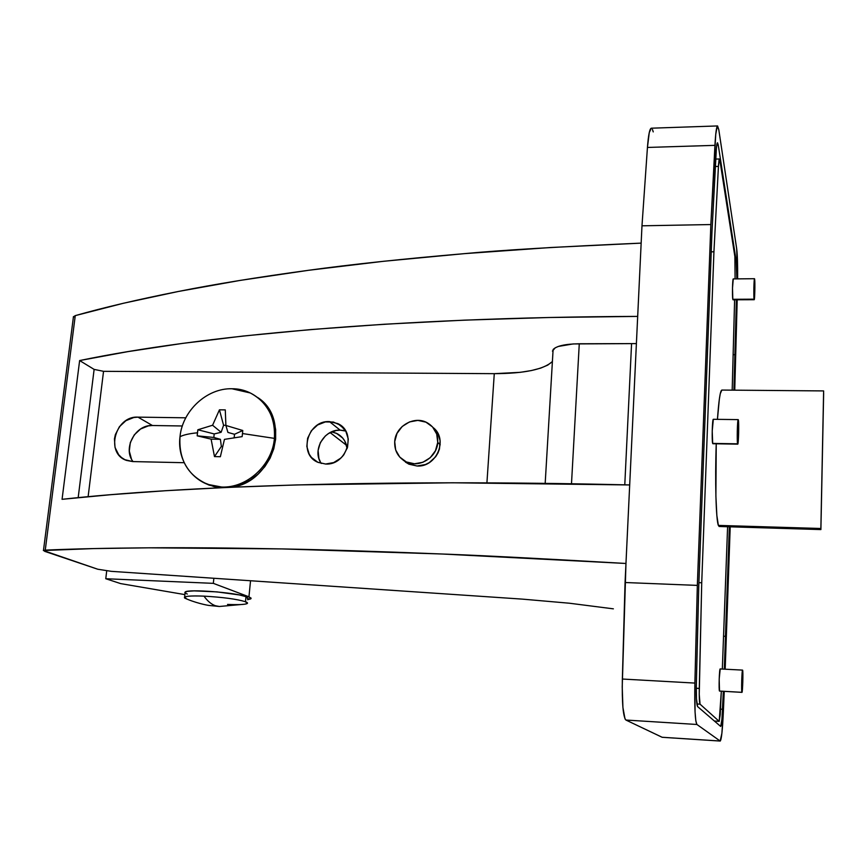 <?xml version="1.0" encoding="UTF-8"?>
<svg xmlns="http://www.w3.org/2000/svg" width="867" height="867" viewBox="0 0 867 867"><rect width="100%" height="100%" fill="white"/><g stroke="black" fill="none" stroke-linecap="round" stroke-linejoin="round"><path stroke-width="1.3" d="M345.705 431.051L340.167 430.151L329.406 421.59L337.762 423.584C357.117 431.874 347.082 465.568 325.569 464.029L333.687 462.577L340.861 458.09L343.744 454.904L347.537 447.274L348.263 438.962L345.814 431.246L340.601 425.318L333.405 422.045L325.331 421.936L317.615 424.971L311.394 430.704L307.612 438.258L306.842 446.505L309.216 454.21L311.491 457.483L317.777 462.241L325.569 464.029L318.156 462.404C297.945 454.687 307.568 420.181 329.406 421.59L340.167 430.151L336.179 430.487L328.626 433.457L325.331 435.971L320.346 442.593L318.091 450.482L318.904 458.448L320.443 462.078M433.045 427.496C448.467 438.973 436.74 467.4 417.06 466.012L425.404 464.539L429.273 462.61L435.668 456.746L437.943 453.029L439.471 448.987L440.1 440.544L437.467 432.72L435.039 429.414M662.063 737.253L720.152 741.025L721.886 733.363L723.338 712.316C722.493 730.133 721.463 739.714 720.239 741.057L662.063 737.253L625.92 720.043L696.905 724.476L720.152 741.025L696.905 724.476L625.92 720.043C623.124 716.868 621.932 703.202 622.354 679.034L694.89 683.077L695.052 711.861L695.811 720.802L696.905 724.476C695.117 721.333 694.445 707.526 694.89 683.077L697.339 585.398L625.064 582.516L697.339 585.398L710.853 224.553L641.981 225.81L641.157 243.118L641.981 225.81L710.853 224.553L714.939 145.353L647.443 147.444L641.981 225.81L647.443 147.444C648.375 135.035 649.665 128.619 651.323 128.197L649.264 132.575L647.443 147.444L714.939 145.353C715.633 132.814 716.521 126.344 717.583 125.943L718.797 129.703L736.679 248.753C737.416 254.486 737.73 264.522 737.633 278.871L736.679 248.753L718.797 129.703L717.269 126.17L715.741 134.298L710.853 224.553L697.339 585.398L694.89 683.077L622.354 679.034L625.064 582.516L629.691 484.946C380.624 478.931 180.889 486.235 62.066 499.316L79.634 360.553C197.676 336.049 394.225 317.203 637.689 316.401L641.157 243.118C559.854 246.683 500.942 250.184 464.43 253.641C402.852 258.908 350.897 264.457 308.576 270.287C257.889 277.191 214.452 284.257 178.277 291.485C137.875 299.527 103.541 307.579 75.266 315.621L45.257 550.122C73.554 548.876 108.191 548.107 149.146 547.814C185.82 547.543 230.123 547.911 282.046 548.919C325.396 549.743 378.89 551.445 442.528 554.024C480.21 555.422 541.355 558.565 625.963 563.474L622.224 686.946L622.918 707.505L625.009 718.906L625.92 720.043L662.204 737.297L720.228 741.057M613.37 608.84L569.326 603.215L613.37 608.84M522.454 599.13L569.326 603.215L522.454 599.13L111.236 571.331L97.722 569.218L111.236 571.331L522.454 599.13M44.64 551.325L97.722 569.218L43.361 550.523L45.257 550.122L75.266 315.621L73.359 317.452M653.23 131.903L652.461 129.486M729.353 526.8L725.712 636.324L723.815 636.237L725.712 636.324L724.292 669.129L729.353 526.8M733.374 354.69L735.086 354.69L733.905 390.161L736.386 299.819L735.086 354.69L733.374 354.69M723.338 712.316L724.238 691.357L723.338 712.316M725.191 669.183L730.209 526.822L725.191 669.183M734.75 390.172L737.199 299.809L734.75 390.172M697.567 706.551L696.472 698.878L696.288 686.501L698.759 586.558L711.97 231.966L716.413 147.899L717.323 142.947L718.234 144.93L736.256 261.552L736.842 278.881L736.256 261.552L718.234 144.93L716.781 144.973L718.234 144.93L717.529 142.784C716.879 143.033 716.348 146.946 715.936 154.499L711.97 231.966L698.759 586.558L696.374 681.755C696.114 696.244 696.504 704.513 697.567 706.551L720.64 726.405L697.567 706.551M723.338 691.302L721.94 719.339L720.705 726.438C721.431 725.668 722.048 719.946 722.558 709.26L720.52 709.141L722.558 709.26L723.338 691.302M43.361 550.523L93.593 548.583L149.146 547.814L282.046 548.919L442.528 554.024L625.963 563.474L641.157 243.118L550.599 247.518L464.43 253.641L383.528 261.292L308.576 270.287L240.061 280.42L178.277 291.485L123.352 303.277L75.266 315.621L73.327 316.91M735.216 261.563L736.256 261.552L735.216 261.563M133.03 461.58C122.485 448.423 135.425 424.451 152.44 425.513L137.972 417.135L133.832 417.493L125.91 420.679L119.429 426.683L115.365 434.595L114.444 438.908L115.018 447.426L118.681 454.72L121.532 457.559L124.913 459.705L132.759 461.58L126.723 460.464C104.972 453.799 115.018 415.64 137.972 417.135L185.798 417.807L137.972 417.135L152.44 425.513L182.352 425.979L152.44 425.513L148.387 425.87L140.617 428.981L134.277 434.855L130.299 442.603L129.302 451.068L131.437 458.979M344.091 430.617L340.167 430.151C323.987 429.198 311.817 450.602 321.289 463.466M62.066 499.316L79.634 360.553L94.124 369.396L78.182 497.658L94.124 369.396L79.634 360.553L127.72 351.655L182.352 343.419L243.54 335.995L311.166 329.536L384.926 324.204L464.387 320.151L548.919 317.506L637.689 316.401L629.691 484.946L452.65 482.789L296.557 484.924L227.858 487.406L165.825 490.7L110.575 494.71L62.066 499.316M545.18 483.374L553.113 349.509C556.679 345.89 565.403 343.971 579.275 343.765L571.494 483.764L579.275 343.765L636.389 343.592L573.152 343.939L558.326 346.442L555.205 347.83L552.431 351.081M552.322 361.604L547.738 365.115L540.618 368.139L531.33 370.567L520.222 372.333L494.277 373.666L103.541 371.325L94.124 369.396L103.541 371.325L88.12 496.693L103.541 371.325L494.277 373.666L486.918 482.865L494.277 373.666C524.188 373.536 543.544 369.526 552.322 361.604M132.759 461.58L184.162 462.707L132.759 461.58M405.463 462.111L408.996 464.192L417.06 466.012L408.52 463.964L403.166 460.128M631.566 343.809L624.782 484.826L631.566 343.809M331.66 431.853L336.84 433.5C342.758 436.61 346.204 441.606 347.158 448.488L344.784 441.032L342.552 437.868L336.396 433.294L331.66 431.853M346.551 445.313L330.121 432.59L346.551 445.313M250.541 580.749L248.948 596.81L213.325 583.35L213.856 578.267L213.325 583.35L105.774 578.733L106.706 570.898L105.774 578.733L213.325 583.35L248.948 596.81L250.791 598.869L247.572 599.704L251.159 598.219L248.948 596.81L250.541 580.749M120.654 583.599L184.877 594.61L120.654 583.599L105.774 578.733L120.654 583.599M233.277 438.019L234.144 437.813L234.513 434.28L227.913 432.405L225.897 425.459L242.76 430.498L242.489 433.543L274.405 438.377C272.39 464.907 246.997 488.284 221.649 487.026L222.776 487.633L221.649 487.026C246.997 488.284 272.39 464.907 274.405 438.377C277.505 411.858 257.011 388.394 231.912 388.752L250.281 392.968C267.437 402.223 275.478 417.363 274.405 438.377L242.489 433.543L242.142 436.621L224.445 439.363L220.359 456.714L214.485 456.595L211.104 439.125L197.188 435.841L197.849 429.772L212.578 425.253L219.438 409.82L225.279 409.896L225.897 425.459L242.76 430.498L234.513 434.28L242.76 430.498L242.489 433.543L242.142 436.621L224.445 439.363L220.359 456.714L214.485 456.595L211.104 439.125L197.188 435.841L197.438 432.796C189.255 433.587 183.446 434.909 180 436.73C183.446 434.909 189.255 433.587 197.438 432.796L197.849 429.772L212.578 425.253L219.438 409.82L225.279 409.896L225.897 425.459L227.913 432.405L234.513 434.28L234.144 437.813L233.158 438.041L235.726 437.575M342.671 456.226L339.43 459.293L342.671 456.226M247.68 598.555L245.99 596.68L245.48 601.72L247.182 603.54C244.971 604.592 238.414 604.884 227.522 604.418M186.784 599.021L184.617 597.038C186.698 595.997 193.157 595.705 203.983 596.138C189.873 595.629 183.403 596.236 184.563 597.97L186.784 599.021M215.428 605.74C211.375 604.342 207.571 601.145 203.983 596.138C207.571 601.145 211.375 604.342 215.428 605.74L219.308 606.488L215.428 605.74M219.351 606.488L209.337 605.48C207.614 605.415 194.121 602.63 184.563 597.97M219.308 606.488L244.7 604.201C248.168 603.681 248.428 602.847 245.48 601.72C236.789 599.097 222.949 597.244 203.983 596.138C222.949 597.244 236.789 599.097 245.48 601.72L245.99 596.68C236.55 592.605 188.063 588.877 185.159 591.998L185.061 592.92M248.016 598.187L245.99 596.68L239.39 594.946L216.88 591.879L194.067 590.871L187.153 591.392L184.823 592.508M185.473 593.234L187.315 594.036M712.847 443.72L737.741 444.153L712.674 443.405L712.219 430.997L713.324 419.292C712.316 418.577 711.709 440.859 712.674 443.405L737.589 443.828C736.842 441.281 737.405 418.902 738.196 419.617L738.359 419.986C739.096 422.782 738.532 444.782 737.741 444.153M719.512 691.053L719.187 679.078L720.206 668.912C719.328 668.251 718.635 690.609 719.512 691.053L741.924 692.332L719.512 691.053M742.607 670.148C743.279 670.798 742.64 692.928 741.957 692.365L741.924 692.332C741.231 691.888 741.881 669.454 742.564 670.104L741.718 680.313L741.924 692.332L742.802 682.112L742.607 670.148M733.038 299.809L754.203 299.711L732.799 299.299L732.507 288.007L733.265 278.914C732.561 278.329 732.149 296.232 732.799 299.299L754.052 299.169C753.564 296.091 753.965 278.123 754.507 278.708L754.669 279.293C755.146 282.534 754.745 300.242 754.203 299.711M719.263 526.475L718.364 525.402L719.155 526.486L820.886 529.574L820.865 528.491L718.364 525.402L716.846 515.41L715.893 496.119L716.24 443.785C714.917 480.686 716.012 519.994 718.364 525.402L820.865 528.491L820.897 529.553L823.65 393.282L820.886 529.574M823.628 390.919L820.865 528.491L823.628 390.919L721.853 390.063C720.26 390.497 718.797 400.261 717.442 419.346L719.317 399.34L720.271 393.683L721.864 390.063M732.182 390.15L734.609 299.83L732.182 390.15M735.086 278.892L734.88 256.621L719.892 160.308L719.512 158.986L719.111 159.647L718.57 164.134L713.931 251.798L701.728 582.776L699.236 694.337L700.048 704.167L719.166 721.333L720.206 714.722L721.333 691.194L719.22 721.355L714.397 721.03L719.166 721.333L700.048 704.167C699.387 702.877 699.138 697.632 699.29 688.431L696.277 688.257L699.29 688.431L701.728 582.776L698.9 582.657L701.728 582.776L713.931 251.798L711.222 251.842L713.931 251.798L718.429 166.399L719.447 158.964L719.892 160.308L734.88 256.621L735.086 278.892M722.33 669.031L727.597 526.746L722.33 669.031M715.318 166.486L718.429 166.399L715.318 166.486M696.873 703.982L700.048 704.167L696.873 703.982M754.669 279.293L753.867 287.833L754.247 299.679L754.669 279.293M720.26 668.956L742.553 670.104M738.359 419.986L737.275 431.376L737.719 444.142L738.662 432.395L738.359 419.986M258.518 398.126L265.096 404.271L270.266 411.749L273.842 420.3L275.652 429.577L275.63 439.222L273.766 448.857L270.136 458.112L264.858 466.609L258.149 474.021L250.281 480.036L241.568 484.436L230.893 487.276C273.3 483.114 291.941 418.945 257.618 397.465M231.912 388.752C206.91 388.037 182.406 410.72 180 436.73C176.565 462.718 196.17 486.875 221.649 487.026L207.831 484.415C187.933 475.625 178.656 459.727 180 436.73C182.406 410.72 206.91 388.037 231.912 388.752M203.106 482.355L213.867 486.56L221.573 487.698L209.196 485.152L203.116 482.366M225.897 425.318L223.578 425.285L219.438 409.82L223.578 425.285L221.139 432.286L212.578 425.253L221.139 432.286L214.203 433.933L197.849 429.772L214.203 433.933L213.835 437.456L197.188 435.841L213.835 437.456L220.402 439.331L211.104 439.125L220.402 439.331L221.356 446.429L214.485 456.595L221.356 446.429L222.721 446.451L221.356 446.429L220.402 439.331L213.835 437.456L214.203 433.933L221.139 432.286L223.578 425.285L225.897 425.318M437.737 442.398L440.198 444.771L437.737 442.398L436.708 434.053L432.557 426.943L425.925 422.153L417.829 420.397L409.506 421.926L402.19 426.488L396.999 433.413L394.713 441.639C395.395 426.109 414.567 415.13 427.496 422.933C434.627 427.268 438.041 433.76 437.737 442.398C437.152 457.581 418.783 468.668 405.864 461.721C398.083 457.44 394.366 450.753 394.713 441.639L395.666 449.951L399.752 457.082L406.341 461.948L414.459 463.78L422.847 462.295L430.238 457.7L435.462 450.71L437.737 442.398M344.08 428.677L337.762 423.584M73.457 316.628L43.48 550.404M651.323 128.197L717.562 125.943M408.52 463.964L405.864 461.721M336.84 433.5L342.833 438.193M185.159 591.998L184.617 597.038M719.556 691.086L741.957 692.365M715.708 159.073L719.447 158.964M714.419 721.051L719.209 721.355M733.265 278.914L754.507 278.708M713.324 419.292L738.196 419.617M207.831 484.415L209.196 485.152"/></g></svg>
